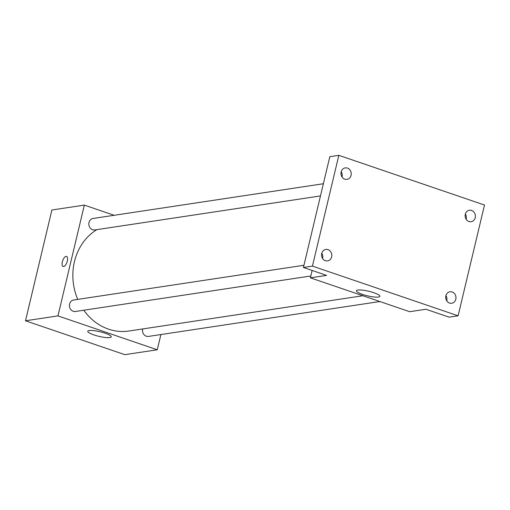 <?xml version="1.0" encoding="UTF-8"?>
<svg xmlns="http://www.w3.org/2000/svg" width="510" height="510" viewBox="0 0 510 510"><rect width="100%" height="100%" fill="white"/><g stroke="black" fill="none" stroke-linecap="round" stroke-linejoin="round"><path stroke-width="0.76" d="M160.899 334.547L157.271 349.771L124.823 354.667L25.5 320.784L51.892 210.005L84.348 205.109L114.176 215.29M96.843 229.647A54.194 47.806 81.4 0 0 77.73 299.389M83.78 310.22A54.194 47.806 81.4 0 0 128.89 331.028L362.89 295.743M157.271 349.771L57.955 315.894L84.348 205.109M303.947 265.276L73.682 300.001A5.808 5.119 81.4 0 0 69.481 306.504A5.808 5.119 81.4 0 0 75.416 311.483L310.813 275.986M323.372 183.74L93.107 218.465A5.808 5.119 81.4 0 0 88.906 224.974A5.808 5.119 81.4 0 0 94.841 229.946L320.471 195.923M379.861 301.531L148.512 336.415A5.808 5.119 -98.6 0 1 142.679 328.982A5.808 5.119 -98.6 0 1 142.692 328.95M57.955 315.894L25.5 320.784M109.809 337.569A12.055 2.359 13.4 0 1 96.339 335.669A12.055 2.359 13.4 0 1 87.777 331.264A12.055 2.359 13.4 0 1 100.049 331.755A12.055 2.359 13.4 0 1 111.225 336.849A12.055 2.359 13.4 0 1 109.809 337.569M63.119 266.494A5.323 2.282 108.8 0 1 62.36 261.828A5.323 2.282 108.8 0 1 66.555 256.415A5.323 2.282 108.8 0 1 66.995 262.191A5.323 2.282 108.8 0 1 63.119 266.494A5.323 2.282 108.8 0 1 62.36 261.828A5.323 2.282 108.8 0 1 66.561 256.415M458.107 315.805L312.439 266.118L338.831 155.333L484.5 205.026L458.107 315.805L449.093 317.163L425.92 309.258L409.689 311.706L310.373 277.829L312.133 270.447M338.831 155.333L329.817 156.691L303.424 267.476L312.439 266.118M310.373 277.829L326.598 275.381L303.424 267.476M378.452 297.056A12.055 2.359 13.4 0 1 364.981 295.156A12.055 2.359 13.4 0 1 356.42 290.751A12.055 2.359 13.4 0 1 368.692 291.248A12.055 2.359 13.4 0 1 379.867 296.335A12.055 2.359 13.4 0 1 378.452 297.056M341.993 176.925A5.808 5.119 81.4 0 0 341.203 171.691M322.569 258.462A5.808 5.119 81.4 0 0 321.778 253.221M466.146 219.274A5.808 5.119 81.4 0 0 465.356 214.041M446.722 300.811A5.808 5.119 81.4 0 0 445.931 295.57M328 249.626A5.808 5.119 -98.6 0 1 331.812 255.637A5.808 5.119 -98.6 0 1 327.547 260.903A5.808 5.119 -98.6 0 1 325.361 260.699A5.808 5.119 -98.6 0 1 321.549 254.688A5.808 5.119 -98.6 0 1 325.813 249.422A5.808 5.119 -98.6 0 1 328 249.626M452.153 291.975A5.808 5.119 -98.6 0 1 455.965 297.987A5.808 5.119 -98.6 0 1 451.701 303.252A5.808 5.119 -98.6 0 1 449.514 303.048A5.808 5.119 -98.6 0 1 445.702 297.037A5.808 5.119 -98.6 0 1 449.967 291.771A5.808 5.119 -98.6 0 1 452.153 291.975M471.578 210.439A5.808 5.119 -98.6 0 1 475.39 216.45A5.808 5.119 -98.6 0 1 471.125 221.716A5.808 5.119 -98.6 0 1 468.939 221.518A5.808 5.119 -98.6 0 1 465.126 215.5A5.808 5.119 -98.6 0 1 469.391 210.235A5.808 5.119 -98.6 0 1 471.578 210.439M347.425 168.09A5.808 5.119 -98.6 0 1 351.237 174.101A5.808 5.119 -98.6 0 1 346.972 179.367A5.808 5.119 -98.6 0 1 344.786 179.169A5.808 5.119 -98.6 0 1 340.973 173.151A5.808 5.119 -98.6 0 1 345.238 167.886A5.808 5.119 -98.6 0 1 347.425 168.09"/></g></svg>
